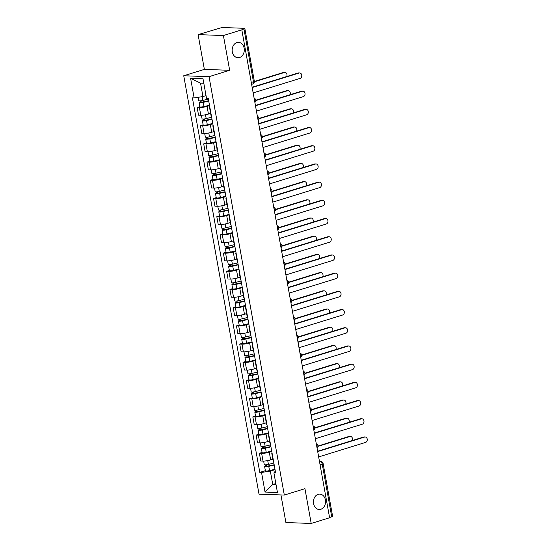<?xml version="1.0" encoding="UTF-8"?>
<svg xmlns="http://www.w3.org/2000/svg" width="551" height="551" viewBox="0 0 551 551"><rect width="100%" height="100%" fill="white"/><g stroke="black" fill="none" stroke-linecap="round" stroke-linejoin="round"><path stroke-width="0.83" d="M318.161 494.323A7.686 6.068 -87.9 0 1 319.78 494.109A7.686 6.068 -87.9 0 1 325.551 500.976A7.686 6.068 -87.9 0 1 320.847 509.255A7.686 6.068 -87.9 0 1 319.229 509.475A7.686 6.068 -87.9 0 1 313.457 502.602A7.686 6.068 -87.9 0 1 318.161 494.323M236.882 42.572A7.686 6.068 -87.9 0 1 238.5 42.358A7.686 6.068 -87.9 0 1 244.272 49.225A7.686 6.068 -87.9 0 1 239.568 57.504A7.686 6.068 -87.9 0 1 237.949 57.724A7.686 6.068 -87.9 0 1 232.178 50.85A7.686 6.068 -87.9 0 1 236.882 42.572M280.934 494.936L285.9 522.541L311.198 523.45L329.601 517.761L241.813 29.837L223.41 35.533L198.105 34.617L204.366 69.385L183.738 75.763L259.018 494.151L284.316 495.06L209.036 76.679L229.664 70.301L223.41 35.533M198.105 34.617L220.118 28.067A2.404 0.393 -10.2 0 1 223.444 27.55L244.32 28.301A2.404 0.393 -10.2 0 1 244.837 28.445L254.342 81.3A2.404 0.393 169.8 0 1 253.453 81.782L243.941 28.927A2.404 0.393 -10.2 0 0 244.837 28.445M311.198 523.45L304.944 488.682L284.316 495.06M320.048 464.665L322.225 463.997A2.404 0.393 169.8 0 0 323.113 463.515L332.625 516.37A2.404 0.393 169.8 0 1 331.736 516.845L322.225 463.997A2.404 1.426 -107.2 0 0 320.331 461.607L319.497 461.58M329.56 517.52L331.736 516.845M243.941 28.927L241.813 29.837M209.552 105.599L207.059 106.371A5.524 0.902 169.8 0 1 199.407 107.562L197.162 107.486L198.546 115.187L200.798 115.262A5.524 0.902 -10.2 0 0 208.443 114.071L210.62 113.396M209.959 107.879A5.524 0.902 169.8 0 1 209.587 107.638A5.524 0.902 169.8 0 1 209.855 107.28M199.868 106.646L197.162 107.486M209.587 107.638L210.971 115.338A5.524 0.902 -10.2 0 0 211.343 115.579M212.824 123.803L210.33 124.574A5.524 0.902 169.8 0 1 202.685 125.766L200.433 125.683L201.818 133.383L204.07 133.466A5.524 0.902 -10.2 0 0 211.715 132.274L213.898 131.599M213.237 126.083A5.524 0.902 169.8 0 1 212.858 125.835A5.524 0.902 169.8 0 1 213.127 125.476M203.14 124.85L200.433 125.683M212.858 125.835L214.243 133.535A5.524 0.902 -10.2 0 0 214.621 133.783M216.102 142L213.609 142.771A5.524 0.902 169.8 0 1 205.957 143.963L203.712 143.887L205.096 151.587L207.348 151.663A5.524 0.902 -10.2 0 0 214.993 150.471L217.17 149.796M216.509 144.279A5.524 0.902 169.8 0 1 216.137 144.038A5.524 0.902 169.8 0 1 216.398 143.68M206.418 143.046L203.712 143.887M216.137 144.038L217.521 151.739A5.524 0.902 -10.2 0 0 217.893 151.98M219.374 160.203L216.88 160.975A5.524 0.902 169.8 0 1 209.235 162.166L206.983 162.084L208.368 169.784L210.62 169.866A5.524 0.902 -10.2 0 0 218.265 168.675L220.448 168M219.787 162.483A5.524 0.902 169.8 0 1 219.408 162.242A5.524 0.902 169.8 0 1 219.677 161.877M209.69 161.25L206.983 162.084M219.408 162.242L220.793 169.942A5.524 0.902 -10.2 0 0 221.171 170.183M222.652 178.4L220.159 179.171A5.524 0.902 169.8 0 1 212.507 180.37L210.262 180.287L211.646 187.987L213.891 188.07A5.524 0.902 -10.2 0 0 221.543 186.872L223.72 186.204M223.059 180.68A5.524 0.902 169.8 0 1 222.687 180.439A5.524 0.902 169.8 0 1 222.948 180.081M212.968 179.447L210.262 180.287M222.687 180.439L224.071 188.139A5.524 0.902 -10.2 0 0 224.443 188.38M225.924 196.604L223.43 197.375A5.524 0.902 169.8 0 1 215.785 198.567L213.533 198.484L214.918 206.184L217.17 206.267A5.524 0.902 -10.2 0 0 224.815 205.075L226.991 204.4M226.337 198.883A5.524 0.902 169.8 0 1 225.958 198.642A5.524 0.902 169.8 0 1 226.227 198.284M216.24 197.651L213.533 198.484M225.958 198.642L227.343 206.343A5.524 0.902 -10.2 0 0 227.721 206.584M229.202 214.807L226.709 215.572A5.524 0.902 169.8 0 1 219.057 216.77L216.812 216.688L218.196 224.388L220.441 224.471A5.524 0.902 -10.2 0 0 228.093 223.272L230.27 222.604M229.609 217.08A5.524 0.902 169.8 0 1 229.23 216.839A5.524 0.902 169.8 0 1 229.498 216.481M219.518 215.847L216.812 216.688M229.23 216.839L230.621 224.539A5.524 0.902 -10.2 0 0 230.993 224.78M232.474 233.004L229.981 233.776A5.524 0.902 169.8 0 1 222.335 234.967L220.083 234.891L221.468 242.592L223.72 242.667A5.524 0.902 -10.2 0 0 231.365 241.476L233.541 240.801M232.887 235.284A5.524 0.902 169.8 0 1 232.508 235.043A5.524 0.902 169.8 0 1 232.777 234.685M222.79 234.051L220.083 234.891M232.508 235.043L233.893 242.743A5.524 0.902 -10.2 0 0 234.271 242.984M235.745 251.208L233.259 251.979A5.524 0.902 169.8 0 1 225.607 253.171L223.362 253.088L224.746 260.788L226.991 260.871A5.524 0.902 -10.2 0 0 234.643 259.679L236.82 259.004M236.159 253.488A5.524 0.902 169.8 0 1 235.78 253.24A5.524 0.902 169.8 0 1 236.048 252.881M226.062 252.255L223.362 253.088M235.78 253.24L237.171 260.94A5.524 0.902 -10.2 0 0 237.543 261.188M239.024 269.405L236.531 270.176A5.524 0.902 169.8 0 1 228.885 271.368L226.633 271.292L228.018 278.992L230.27 279.068A5.524 0.902 -10.2 0 0 237.915 277.876L240.091 277.201M239.437 271.684A5.524 0.902 169.8 0 1 239.058 271.443A5.524 0.902 169.8 0 1 239.327 271.085M229.34 270.451L226.633 271.292M239.058 271.443L240.443 279.143A5.524 0.902 -10.2 0 0 240.821 279.385M242.295 287.608L239.809 288.38A5.524 0.902 169.8 0 1 232.157 289.571L229.912 289.489L231.296 297.189L233.541 297.271A5.524 0.902 -10.2 0 0 241.193 296.08L243.37 295.405M242.709 289.888A5.524 0.902 169.8 0 1 242.33 289.647A5.524 0.902 169.8 0 1 242.598 289.282M232.612 288.655L229.912 289.489M242.33 289.647L243.721 297.347A5.524 0.902 -10.2 0 0 244.093 297.588M245.574 305.805L243.081 306.576A5.524 0.902 169.8 0 1 235.435 307.775L233.183 307.692L234.568 315.392L236.82 315.475A5.524 0.902 -10.2 0 0 244.465 314.277L246.641 313.609M245.98 308.085A5.524 0.902 169.8 0 1 245.608 307.844A5.524 0.902 169.8 0 1 245.877 307.486M235.89 306.852L233.183 307.692M245.608 307.844L246.993 315.544A5.524 0.902 -10.2 0 0 247.371 315.785M248.845 324.009L246.352 324.78A5.524 0.902 169.8 0 1 238.707 325.972L236.455 325.889L237.846 333.589L240.091 333.672A5.524 0.902 -10.2 0 0 247.743 332.48L249.92 331.805M249.259 326.288A5.524 0.902 169.8 0 1 248.88 326.047A5.524 0.902 169.8 0 1 249.148 325.689M239.162 325.056L236.455 325.889M248.88 326.047L250.264 333.748A5.524 0.902 -10.2 0 0 250.643 333.989M252.124 342.212L249.631 342.977A5.524 0.902 169.8 0 1 241.985 344.175L239.733 344.093L241.118 351.793L243.37 351.875A5.524 0.902 -10.2 0 0 251.015 350.677L253.191 350.009M252.53 344.485A5.524 0.902 169.8 0 1 252.158 344.244A5.524 0.902 169.8 0 1 252.427 343.886M242.44 343.252L239.733 344.093M252.158 344.244L253.543 351.944A5.524 0.902 -10.2 0 0 253.921 352.185M255.395 360.409L252.902 361.18A5.524 0.902 169.8 0 1 245.257 362.372L243.005 362.296L244.396 369.997L246.641 370.072A5.524 0.902 -10.2 0 0 254.293 368.881L256.47 368.206M255.809 362.689A5.524 0.902 169.8 0 1 255.43 362.448A5.524 0.902 169.8 0 1 255.698 362.09M245.712 361.456L243.005 362.296M255.43 362.448L256.814 370.148A5.524 0.902 -10.2 0 0 257.193 370.389M258.674 378.613L256.181 379.384A5.524 0.902 169.8 0 1 248.535 380.576L246.283 380.493L247.668 388.193L249.92 388.276A5.524 0.902 -10.2 0 0 257.565 387.084L259.741 386.409M259.08 380.893A5.524 0.902 169.8 0 1 258.708 380.645A5.524 0.902 169.8 0 1 258.977 380.286M248.99 379.66L246.283 380.493M258.708 380.645L260.093 388.345A5.524 0.902 -10.2 0 0 260.471 388.593M261.945 396.81L259.452 397.581A5.524 0.902 169.8 0 1 251.807 398.772L249.555 398.697L250.946 406.397L253.191 406.473A5.524 0.902 -10.2 0 0 260.843 405.281L263.02 404.606M262.359 399.089A5.524 0.902 169.8 0 1 261.98 398.848A5.524 0.902 169.8 0 1 262.248 398.49M252.262 397.856L249.555 398.697M261.98 398.848L263.364 406.548A5.524 0.902 -10.2 0 0 263.743 406.79M265.224 415.013L262.731 415.785A5.524 0.902 169.8 0 1 255.079 416.976L252.833 416.893L254.218 424.594L256.47 424.676A5.524 0.902 -10.2 0 0 264.115 423.485L266.291 422.81M265.63 417.293A5.524 0.902 169.8 0 1 265.258 417.052A5.524 0.902 169.8 0 1 265.527 416.687M255.54 416.06L252.833 416.893M265.258 417.052L266.643 424.752A5.524 0.902 -10.2 0 0 267.015 424.993M268.495 433.21L266.002 433.981A5.524 0.902 169.8 0 1 258.357 435.18L256.105 435.097L257.489 442.797L259.741 442.88A5.524 0.902 -10.2 0 0 267.387 441.682L269.57 441.014M268.909 435.49A5.524 0.902 169.8 0 1 268.53 435.249A5.524 0.902 169.8 0 1 268.798 434.891M258.812 434.257L256.105 435.097M268.53 435.249L269.914 442.949A5.524 0.902 -10.2 0 0 270.293 443.19M271.774 451.414L269.281 452.185A5.524 0.902 169.8 0 1 261.629 453.377L259.383 453.294L260.768 460.994L263.02 461.077A5.524 0.902 -10.2 0 0 270.665 459.885L272.841 459.21M272.18 453.693A5.524 0.902 169.8 0 1 271.808 453.452A5.524 0.902 169.8 0 1 272.077 453.094M262.09 452.461L259.383 453.294M271.808 453.452L273.193 461.153A5.524 0.902 -10.2 0 0 273.565 461.394M203.808 83.256L200.536 83.139L202.947 96.556L206.033 95.605M202.947 96.556L194.138 97.933L190.612 78.332L203.002 78.779L206.529 98.381L208.264 98.443L275.645 472.958L273.916 472.896L277.442 492.491L265.052 492.05L261.525 472.448L270.334 471.071L272.745 484.487L276.023 484.604M194.138 97.933L192.402 97.871L259.79 472.386L261.525 472.448M183.738 75.763L209.036 76.679M204.366 69.385L229.664 70.301M275.831 483.537L272.745 484.487L265.052 492.05M275.045 469.617L270.334 471.071M273.916 472.896L275.314 471.112M265.362 470.657L259.79 472.386M190.612 78.332L200.536 83.139M252.138 87.23L298.153 73.001A2.762 2.183 -87.9 0 1 298.738 72.925L299.696 72.959A2.762 2.183 92.1 0 0 299.11 73.035L252.193 87.54M253.164 92.905L300.075 78.4A2.762 2.183 92.1 0 0 301.769 75.425A2.762 2.183 92.1 0 0 299.696 72.959M208.368 99.042L202.92 100.392A3.003 0.489 169.8 0 1 198.794 100.668L198.181 97.3M208.677 100.757L200.688 102.376L201.218 102.087L200.977 100.75M286.727 76.534A2.762 2.183 92.1 0 0 284.943 72.429A2.762 2.183 92.1 0 0 284.357 72.505L254.383 81.775M208.726 101.026L203.278 102.376A3.003 0.489 169.8 0 1 199.145 102.651A3.003 0.489 169.8 0 1 200.261 102.052L200.041 100.84M209.483 105.227L204.028 106.57A3.003 0.489 169.8 0 1 199.903 106.853L199.145 102.651M254.362 81.445L283.4 72.47A2.762 2.183 -87.9 0 1 283.985 72.395L284.943 72.429M201.287 102.458L200.261 102.052M255.416 105.427L301.425 91.204A2.762 2.183 -87.9 0 1 302.01 91.122L302.967 91.156A2.762 2.183 92.1 0 0 302.389 91.239L255.471 105.744M256.435 111.109L303.353 96.604A2.762 2.183 92.1 0 0 305.04 93.629A2.762 2.183 92.1 0 0 302.967 91.156M258.688 123.631L304.703 109.401A2.762 2.183 -87.9 0 1 305.282 109.325L306.246 109.36A2.762 2.183 92.1 0 0 305.66 109.435L258.743 123.941M259.714 129.313L306.625 114.808A2.762 2.183 92.1 0 0 308.319 111.825A2.762 2.183 92.1 0 0 306.246 109.36M211.646 117.239L206.191 118.589A3.003 0.489 169.8 0 1 202.065 118.871L201.418 115.269M211.956 118.954L203.96 120.579L204.497 120.29L204.256 118.954M290.005 94.738A2.762 2.183 92.1 0 0 288.214 90.626A2.762 2.183 92.1 0 0 287.636 90.708L255.809 100.544M212.004 119.223L206.549 120.573A3.003 0.489 169.8 0 1 202.424 120.855A3.003 0.489 169.8 0 1 203.533 120.256L203.319 119.044M212.755 123.424L207.307 124.774A3.003 0.489 169.8 0 1 203.181 125.056L202.424 120.855M255.788 100.22L286.678 90.674A2.762 2.183 -87.9 0 1 287.257 90.591L288.214 90.626M204.559 120.662L203.533 120.256M214.918 135.443L209.47 136.793A3.003 0.489 169.8 0 1 205.337 137.068L204.69 133.466M215.227 137.158L207.231 138.776L207.768 138.494L207.527 137.151M293.277 112.934A2.762 2.183 92.1 0 0 291.493 108.829A2.762 2.183 92.1 0 0 290.907 108.905L259.08 118.747M215.276 137.426L209.821 138.776A3.003 0.489 169.8 0 1 205.695 139.052A3.003 0.489 169.8 0 1 206.811 138.459L206.591 137.247M216.033 141.628L210.578 142.978A3.003 0.489 169.8 0 1 206.453 143.253L205.695 139.052M259.066 118.424L289.95 108.871A2.762 2.183 -87.9 0 1 290.535 108.795L291.493 108.829M207.837 138.859L206.811 138.459M261.966 141.827L307.975 127.605A2.762 2.183 -87.9 0 1 308.56 127.522L309.517 127.563A2.762 2.183 92.1 0 0 308.939 127.639L262.021 142.144M262.985 147.51L309.903 133.005A2.762 2.183 92.1 0 0 311.59 130.029A2.762 2.183 92.1 0 0 309.517 127.563M265.238 160.031L311.253 145.801A2.762 2.183 -87.9 0 1 311.832 145.726L312.796 145.76A2.762 2.183 92.1 0 0 312.21 145.836L265.293 160.341M266.264 165.713L313.175 151.208A2.762 2.183 92.1 0 0 314.869 148.233A2.762 2.183 92.1 0 0 312.796 145.76M268.516 178.228L314.525 164.005A2.762 2.183 -87.9 0 1 315.11 163.929L316.067 163.964A2.762 2.183 92.1 0 0 315.489 164.04L268.571 178.545M269.535 183.91L316.453 169.405A2.762 2.183 92.1 0 0 318.141 166.43A2.762 2.183 92.1 0 0 316.067 163.964M218.196 153.639L212.741 154.989A3.003 0.489 169.8 0 1 208.615 155.272L207.968 151.67M218.506 155.354L210.51 156.98L211.04 156.691L210.806 155.354M296.555 131.138A2.762 2.183 92.1 0 0 294.764 127.026A2.762 2.183 92.1 0 0 294.186 127.109L262.352 136.944M218.554 155.623L213.099 156.973A3.003 0.489 169.8 0 1 208.974 157.255A3.003 0.489 169.8 0 1 210.083 156.656L209.869 155.444M219.305 159.824L213.857 161.174A3.003 0.489 169.8 0 1 209.724 161.457L208.974 157.255M262.338 136.62L293.228 127.074A2.762 2.183 -87.9 0 1 293.807 126.992L294.764 127.026M211.109 157.063L210.083 156.656M221.468 171.843L216.02 173.193A3.003 0.489 169.8 0 1 211.887 173.475L211.24 169.866M221.778 173.558L213.781 175.177L214.318 174.894L214.077 173.558M299.827 149.335A2.762 2.183 92.1 0 0 298.043 145.23A2.762 2.183 92.1 0 0 297.457 145.306L265.63 155.148M221.826 173.827L216.371 175.177A3.003 0.489 169.8 0 1 212.245 175.459A3.003 0.489 169.8 0 1 213.361 174.86L213.141 173.648M222.583 178.028L217.128 179.378A3.003 0.489 169.8 0 1 213.003 179.654L212.245 175.459M265.616 154.824L296.5 145.271A2.762 2.183 -87.9 0 1 297.085 145.195L298.043 145.23M214.387 175.259L213.361 174.86M224.746 190.047L219.291 191.397A3.003 0.489 169.8 0 1 215.165 191.672L214.518 188.07M225.049 191.755L217.06 193.38L217.59 193.091L217.356 191.755M303.105 167.538A2.762 2.183 92.1 0 0 301.314 163.433A2.762 2.183 92.1 0 0 300.736 163.509L268.902 173.351M225.104 192.03L219.649 193.373A3.003 0.489 169.8 0 1 215.524 193.656A3.003 0.489 169.8 0 1 216.633 193.057L216.419 191.844M225.855 196.225L220.407 197.575A3.003 0.489 169.8 0 1 216.274 197.857L215.524 193.656M268.888 173.021L299.772 163.475A2.762 2.183 -87.9 0 1 300.357 163.399L301.314 163.433M217.659 193.463L216.633 193.057M271.788 196.431L317.803 182.209A2.762 2.183 -87.9 0 1 318.382 182.126L319.346 182.161A2.762 2.183 92.1 0 0 318.76 182.243L271.843 196.748M272.814 202.114L319.725 187.609A2.762 2.183 92.1 0 0 321.419 184.633A2.762 2.183 92.1 0 0 319.346 182.161M228.018 208.244L222.57 209.594A3.003 0.489 169.8 0 1 218.437 209.876L217.79 206.267M228.328 209.959L220.331 211.584L220.868 211.295L220.627 209.959M306.377 185.735A2.762 2.183 92.1 0 0 304.593 181.63A2.762 2.183 92.1 0 0 304.007 181.706L272.18 191.548M228.376 210.227L222.921 211.577A3.003 0.489 169.8 0 1 218.795 211.859A3.003 0.489 169.8 0 1 219.911 211.26L219.691 210.048M229.133 214.429L223.678 215.778A3.003 0.489 169.8 0 1 219.553 216.061L218.795 211.859M272.166 191.225L303.05 181.672A2.762 2.183 -87.9 0 1 303.629 181.596L304.593 181.63M220.937 211.667L219.911 211.26M275.066 214.635L321.075 200.406A2.762 2.183 -87.9 0 1 321.66 200.33L322.617 200.364A2.762 2.183 92.1 0 0 322.039 200.44L275.121 214.945M276.085 220.31L323.003 205.805A2.762 2.183 92.1 0 0 324.691 202.83A2.762 2.183 92.1 0 0 322.617 200.364M231.296 226.447L225.841 227.797A3.003 0.489 169.8 0 1 221.716 228.073L221.068 224.471M231.599 228.162L223.61 229.781L224.14 229.491L223.899 228.155M309.655 203.939A2.762 2.183 92.1 0 0 307.864 199.834A2.762 2.183 92.1 0 0 307.286 199.91L275.452 209.752M231.647 228.431L226.199 229.781A3.003 0.489 169.8 0 1 222.074 230.056A3.003 0.489 169.8 0 1 223.183 229.457L222.962 228.245M232.405 232.632L226.957 233.975A3.003 0.489 169.8 0 1 222.824 234.258L222.074 230.056M275.438 209.421L306.322 199.875A2.762 2.183 -87.9 0 1 306.907 199.799L307.864 199.834M224.209 229.863L223.183 229.457M278.338 232.832L324.353 218.609A2.762 2.183 -87.9 0 1 324.932 218.527L325.896 218.561A2.762 2.183 92.1 0 0 325.31 218.644L278.393 233.149M279.357 238.514L326.275 224.009A2.762 2.183 92.1 0 0 327.969 221.034A2.762 2.183 92.1 0 0 325.896 218.561M234.568 244.644L229.113 245.994A3.003 0.489 169.8 0 1 224.987 246.276L224.34 242.674M234.878 246.359L226.881 247.984L227.418 247.695L227.177 246.359M312.927 222.143A2.762 2.183 92.1 0 0 311.143 218.031A2.762 2.183 92.1 0 0 310.557 218.113L278.73 227.949M234.926 246.628L229.471 247.978A3.003 0.489 169.8 0 1 225.345 248.26A3.003 0.489 169.8 0 1 226.461 247.661L226.241 246.449M235.683 250.829L230.228 252.179A3.003 0.489 169.8 0 1 226.103 252.461L225.345 248.26M278.716 227.625L309.6 218.079A2.762 2.183 -87.9 0 1 310.179 217.996L311.143 218.031M227.487 248.067L226.461 247.661M281.616 251.036L327.625 236.806A2.762 2.183 -87.9 0 1 328.21 236.73L329.167 236.765A2.762 2.183 92.1 0 0 328.582 236.84L281.671 251.346M282.635 256.718L329.553 242.213A2.762 2.183 92.1 0 0 331.241 239.23A2.762 2.183 92.1 0 0 329.167 236.765M237.846 262.848L232.391 264.198A3.003 0.489 169.8 0 1 228.266 264.473L227.618 260.871M238.149 264.563L230.16 266.181L230.69 265.899L230.449 264.556M316.205 240.339A2.762 2.183 92.1 0 0 314.414 236.234A2.762 2.183 92.1 0 0 313.836 236.31L282.002 246.152M238.197 264.831L232.749 266.181A3.003 0.489 169.8 0 1 228.624 266.457A3.003 0.489 169.8 0 1 229.733 265.864L229.512 264.652M238.955 269.033L233.507 270.383A3.003 0.489 169.8 0 1 229.374 270.658L228.624 266.457M281.988 245.829L312.872 236.276A2.762 2.183 -87.9 0 1 313.457 236.2L314.414 236.234M230.759 266.264L229.733 265.864M284.888 269.232L330.903 255.01A2.762 2.183 -87.9 0 1 331.482 254.934L332.439 254.968A2.762 2.183 92.1 0 0 331.86 255.044L284.943 269.549M285.907 274.915L332.825 260.409A2.762 2.183 92.1 0 0 334.519 257.434A2.762 2.183 92.1 0 0 332.439 254.968M241.118 281.044L235.663 282.394A3.003 0.489 169.8 0 1 231.537 282.677L230.89 279.075M241.428 282.759L233.431 284.385L233.968 284.096L233.727 282.759M319.477 258.543A2.762 2.183 92.1 0 0 317.693 254.431A2.762 2.183 92.1 0 0 317.107 254.514L285.28 264.356M241.476 283.028L236.021 284.378A3.003 0.489 169.8 0 1 231.895 284.66A3.003 0.489 169.8 0 1 233.011 284.061L232.791 282.849M242.233 287.229L236.778 288.579A3.003 0.489 169.8 0 1 232.653 288.862L231.895 284.66M285.266 264.025L316.15 254.479A2.762 2.183 -87.9 0 1 316.729 254.397L317.693 254.431M234.03 284.468L233.011 284.061M288.159 287.436L334.175 273.206A2.762 2.183 -87.9 0 1 334.76 273.131L335.717 273.165A2.762 2.183 92.1 0 0 335.132 273.241L288.221 287.746M289.185 293.118L336.103 278.613A2.762 2.183 92.1 0 0 337.791 275.638A2.762 2.183 92.1 0 0 335.717 273.165M244.396 299.248L238.941 300.598A3.003 0.489 169.8 0 1 234.816 300.88L234.168 297.271M244.699 300.963L236.71 302.582L237.24 302.299L236.999 300.963M322.755 276.74A2.762 2.183 92.1 0 0 320.964 272.635A2.762 2.183 92.1 0 0 320.386 272.711L288.552 282.553M244.747 301.232L239.299 302.582A3.003 0.489 169.8 0 1 235.174 302.864A3.003 0.489 169.8 0 1 236.283 302.265L236.062 301.053M245.505 305.433L240.05 306.783A3.003 0.489 169.8 0 1 235.924 307.059L235.174 302.864M288.538 282.229L319.422 272.676A2.762 2.183 -87.9 0 1 320.007 272.6L320.964 272.635M237.309 302.664L236.283 302.265M291.438 305.633L337.453 291.41A2.762 2.183 -87.9 0 1 338.032 291.334L338.989 291.369A2.762 2.183 92.1 0 0 338.41 291.445L291.493 305.95M292.457 311.315L339.375 296.81A2.762 2.183 92.1 0 0 341.062 293.835A2.762 2.183 92.1 0 0 338.989 291.369M247.668 317.452L242.213 318.802A3.003 0.489 169.8 0 1 238.087 319.077L237.44 315.475M247.978 319.16L239.981 320.785L240.518 320.496L240.277 319.16M326.027 294.943A2.762 2.183 92.1 0 0 324.243 290.838A2.762 2.183 92.1 0 0 323.657 290.914L291.83 300.756M248.026 319.435L242.571 320.778A3.003 0.489 169.8 0 1 238.445 321.061A3.003 0.489 169.8 0 1 239.561 320.462L239.341 319.249M248.783 323.63L243.328 324.98A3.003 0.489 169.8 0 1 239.203 325.262L238.445 321.061M291.81 300.426L322.7 290.88A2.762 2.183 -87.9 0 1 323.279 290.804L324.243 290.838M240.58 320.868L239.561 320.462M294.709 323.836L340.725 309.614A2.762 2.183 -87.9 0 1 341.31 309.531L342.267 309.566A2.762 2.183 92.1 0 0 341.682 309.648L294.771 324.153M295.735 329.519L342.653 315.014A2.762 2.183 92.1 0 0 344.341 312.038A2.762 2.183 92.1 0 0 342.267 309.566M250.939 335.649L245.491 336.998A3.003 0.489 169.8 0 1 241.366 337.281L240.718 333.672M251.249 337.364L243.26 338.989L243.79 338.7L243.549 337.364M329.305 313.14A2.762 2.183 92.1 0 0 327.514 309.035A2.762 2.183 92.1 0 0 326.929 309.111L295.102 318.953M251.297 337.632L245.849 338.982A3.003 0.489 169.8 0 1 241.717 339.264A3.003 0.489 169.8 0 1 242.833 338.665L242.612 337.453M252.055 341.834L246.6 343.183A3.003 0.489 169.8 0 1 242.474 343.466L241.717 339.264M295.088 318.63L325.972 309.077A2.762 2.183 -87.9 0 1 326.557 309.001L327.514 309.035M243.859 339.072L242.833 338.665M297.988 342.04L344.003 327.811A2.762 2.183 -87.9 0 1 344.582 327.735L345.539 327.769A2.762 2.183 92.1 0 0 344.96 327.845L298.043 342.35M299.007 347.715L345.925 333.21A2.762 2.183 92.1 0 0 347.612 330.235A2.762 2.183 92.1 0 0 345.539 327.769M254.218 353.852L248.763 355.202A3.003 0.489 169.8 0 1 244.637 355.478L243.99 351.875M254.528 355.567L246.531 357.186L247.068 356.896L246.827 355.56M332.577 331.344A2.762 2.183 92.1 0 0 330.793 327.239A2.762 2.183 92.1 0 0 330.207 327.315L298.38 337.157M254.576 355.836L249.121 357.186A3.003 0.489 169.8 0 1 244.995 357.461A3.003 0.489 169.8 0 1 246.104 356.862L245.891 355.65M255.333 360.037L249.879 361.38A3.003 0.489 169.8 0 1 245.753 361.663L244.995 357.461M298.36 336.826L329.25 327.28A2.762 2.183 -87.9 0 1 329.829 327.204L330.793 327.239M247.13 357.268L246.104 356.862M301.259 360.237L347.275 346.014A2.762 2.183 -87.9 0 1 347.86 345.932L348.817 345.966A2.762 2.183 92.1 0 0 348.232 346.049L301.321 360.554M302.285 365.919L349.203 351.414A2.762 2.183 92.1 0 0 350.891 348.439A2.762 2.183 92.1 0 0 348.817 345.966M257.489 372.049L252.041 373.399A3.003 0.489 169.8 0 1 247.916 373.681L247.261 370.079M257.799 373.764L249.81 375.389L250.34 375.1L250.099 373.764M335.855 349.548A2.762 2.183 92.1 0 0 334.064 345.436A2.762 2.183 92.1 0 0 333.479 345.518L301.652 355.354M257.847 374.033L252.399 375.383A3.003 0.489 169.8 0 1 248.267 375.665A3.003 0.489 169.8 0 1 249.383 375.066L249.162 373.853M258.605 378.234L253.15 379.584A3.003 0.489 169.8 0 1 249.024 379.866L248.267 375.665M301.638 355.03L332.522 345.484A2.762 2.183 -87.9 0 1 333.107 345.401L334.064 345.436M250.409 375.472L249.383 375.066M304.538 378.441L350.553 364.211A2.762 2.183 -87.9 0 1 351.132 364.135L352.089 364.17A2.762 2.183 92.1 0 0 351.51 364.245L304.593 378.751M305.557 384.123L352.475 369.618A2.762 2.183 92.1 0 0 354.162 366.635A2.762 2.183 92.1 0 0 352.089 364.17M260.768 390.253L255.313 391.603A3.003 0.489 169.8 0 1 251.187 391.878L250.54 388.276M261.078 391.968L253.081 393.586L253.618 393.304L253.377 391.968M339.127 367.744A2.762 2.183 92.1 0 0 337.336 363.639A2.762 2.183 92.1 0 0 336.757 363.715L304.93 373.557M261.126 392.236L255.671 393.586A3.003 0.489 169.8 0 1 251.545 393.862A3.003 0.489 169.8 0 1 252.654 393.269L252.441 392.057M261.877 396.438L256.429 397.788A3.003 0.489 169.8 0 1 252.303 398.063L251.545 393.862M304.91 373.234L335.8 363.681A2.762 2.183 -87.9 0 1 336.379 363.605L337.336 363.639M253.68 393.669L252.654 393.269M307.809 396.637L353.825 382.415A2.762 2.183 -87.9 0 1 354.41 382.339L355.367 382.373A2.762 2.183 92.1 0 0 354.782 382.449L307.871 396.954M308.835 402.32L355.746 387.814A2.762 2.183 92.1 0 0 357.441 384.839A2.762 2.183 92.1 0 0 355.367 382.373M264.039 408.449L258.591 409.799A3.003 0.489 169.8 0 1 254.466 410.082L253.811 406.48M264.349 410.164L256.36 411.79L256.89 411.501L256.649 410.164M342.398 385.948A2.762 2.183 92.1 0 0 340.614 381.836A2.762 2.183 92.1 0 0 340.029 381.919L308.202 391.761M264.397 410.433L258.949 411.783A3.003 0.489 169.8 0 1 254.817 412.065A3.003 0.489 169.8 0 1 255.933 411.466L255.712 410.254M265.155 414.634L259.7 415.984A3.003 0.489 169.8 0 1 255.574 416.267L254.817 412.065M308.188 391.43L339.072 381.884A2.762 2.183 -87.9 0 1 339.657 381.802L340.614 381.836M256.959 411.873L255.933 411.466M311.088 414.841L357.103 400.611A2.762 2.183 -87.9 0 1 357.682 400.536L358.639 400.57A2.762 2.183 92.1 0 0 358.06 400.646L311.143 415.151M312.107 420.523L359.025 406.018A2.762 2.183 92.1 0 0 360.712 403.043A2.762 2.183 92.1 0 0 358.639 400.57M267.318 426.653L261.863 428.003A3.003 0.489 169.8 0 1 257.737 428.285L257.09 424.676M267.628 428.368L259.631 429.987L260.168 429.704L259.927 428.368M345.677 404.145A2.762 2.183 92.1 0 0 343.886 400.04A2.762 2.183 92.1 0 0 343.307 400.116L311.48 409.958M267.676 428.637L262.221 429.987A3.003 0.489 169.8 0 1 258.095 430.269A3.003 0.489 169.8 0 1 259.204 429.67L258.991 428.458M268.427 432.838L262.979 434.188A3.003 0.489 169.8 0 1 258.853 434.463L258.095 430.269M311.46 409.634L342.35 400.081A2.762 2.183 -87.9 0 1 342.929 400.005L343.886 400.04M260.23 430.069L259.204 429.67M314.359 433.038L360.375 418.815A2.762 2.183 -87.9 0 1 360.96 418.739L361.917 418.774A2.762 2.183 92.1 0 0 361.332 418.85L314.414 433.355M315.386 438.72L362.296 424.215A2.762 2.183 92.1 0 0 363.991 421.24A2.762 2.183 92.1 0 0 361.917 418.774M270.589 444.857L265.141 446.207A3.003 0.489 169.8 0 1 261.016 446.482L260.361 442.88M270.899 446.565L262.91 448.19L263.44 447.901L263.199 446.565M348.948 422.348A2.762 2.183 92.1 0 0 347.164 418.243A2.762 2.183 92.1 0 0 346.579 418.319L314.752 428.161M270.947 446.84L265.499 448.19A3.003 0.489 169.8 0 1 261.367 448.466A3.003 0.489 169.8 0 1 262.483 447.867L262.262 446.654M271.705 451.035L266.25 452.385A3.003 0.489 169.8 0 1 262.124 452.667L261.367 448.466M314.738 427.831L345.622 418.285A2.762 2.183 -87.9 0 1 346.207 418.209L347.164 418.243M263.509 448.273L262.483 447.867M317.638 451.241L363.646 437.019A2.762 2.183 -87.9 0 1 364.232 436.936L365.189 436.971A2.762 2.183 92.1 0 0 364.61 437.053L317.693 451.558M318.657 456.924L365.575 442.419A2.762 2.183 92.1 0 0 367.262 439.443A2.762 2.183 92.1 0 0 365.189 436.971M273.868 463.054L268.413 464.403A3.003 0.489 169.8 0 1 264.287 464.686L263.64 461.077M274.178 464.768L266.181 466.394L266.718 466.105L266.477 464.768M352.227 440.545A2.762 2.183 92.1 0 0 350.436 436.44A2.762 2.183 92.1 0 0 349.857 436.516L318.03 446.358M274.226 465.037L268.771 466.387A3.003 0.489 169.8 0 1 264.645 466.669A3.003 0.489 169.8 0 1 265.754 466.07L265.541 464.858M274.977 469.238L269.529 470.588A3.003 0.489 169.8 0 1 265.403 470.871L264.645 466.669M318.01 446.034L348.9 436.482A2.762 2.183 -87.9 0 1 349.479 436.406L350.436 436.44M266.78 466.477L265.754 466.07M317.025 447.853A2.404 1.426 -107.2 0 0 317.1 446.365A2.404 1.426 -107.2 0 0 316.488 444.857M313.753 429.649A2.404 1.426 -107.2 0 0 313.822 428.161A2.404 1.426 -107.2 0 0 313.209 426.653M310.475 411.445A2.404 1.426 -107.2 0 0 310.55 409.965A2.404 1.426 -107.2 0 0 309.938 408.456M307.203 393.249A2.404 1.426 -107.2 0 0 307.272 391.761A2.404 1.426 -107.2 0 0 306.666 390.253M303.925 375.045A2.404 1.426 -107.2 0 0 304 373.564A2.404 1.426 -107.2 0 0 303.387 372.056M300.653 356.848A2.404 1.426 -107.2 0 0 300.729 355.361A2.404 1.426 -107.2 0 0 300.116 353.852M297.375 338.645A2.404 1.426 -107.2 0 0 297.45 337.164A2.404 1.426 -107.2 0 0 296.837 335.649M294.103 320.448A2.404 1.426 -107.2 0 0 294.179 318.96A2.404 1.426 -107.2 0 0 293.566 317.452M290.825 302.244A2.404 1.426 -107.2 0 0 290.9 300.756A2.404 1.426 -107.2 0 0 290.287 299.248M287.553 284.04A2.404 1.426 -107.2 0 0 287.629 282.56A2.404 1.426 -107.2 0 0 287.016 281.051M284.275 265.844A2.404 1.426 -107.2 0 0 284.35 264.356A2.404 1.426 -107.2 0 0 283.737 262.848M281.003 247.64A2.404 1.426 -107.2 0 0 281.079 246.159A2.404 1.426 -107.2 0 0 280.466 244.651M277.725 229.443A2.404 1.426 -107.2 0 0 277.8 227.956A2.404 1.426 -107.2 0 0 277.187 226.447M274.453 211.24A2.404 1.426 -107.2 0 0 274.529 209.759A2.404 1.426 -107.2 0 0 273.916 208.244M271.182 193.043A2.404 1.426 -107.2 0 0 271.25 191.555A2.404 1.426 -107.2 0 0 270.637 190.047M267.903 174.839A2.404 1.426 -107.2 0 0 267.979 173.351A2.404 1.426 -107.2 0 0 267.366 171.843M264.632 156.636A2.404 1.426 -107.2 0 0 264.7 155.155A2.404 1.426 -107.2 0 0 264.087 153.646M261.353 138.439A2.404 1.426 -107.2 0 0 261.429 136.951A2.404 1.426 -107.2 0 0 260.816 135.443M258.082 120.235A2.404 1.426 -107.2 0 0 258.15 118.754A2.404 1.426 -107.2 0 0 257.537 117.246M254.803 102.038A2.404 1.426 -107.2 0 0 254.879 100.551A2.404 1.426 -107.2 0 0 254.266 99.042M319.546 461.848L320.331 461.607A2.404 1.894 92.1 0 1 320.834 461.538L319.477 461.49M270.665 459.885L269.281 452.185M267.387 441.682L266.002 433.981M264.115 423.485L262.731 415.785M260.843 405.281L259.452 397.581M257.565 387.084L256.181 379.384M254.293 368.881L252.902 361.18M251.015 350.677L249.631 342.977M247.743 332.48L246.352 324.78M244.465 314.277L243.081 306.576M241.193 296.08L239.809 288.38M237.915 277.876L236.531 270.176M234.643 259.679L233.259 251.979M231.365 241.476L229.981 233.776M228.093 223.272L226.709 215.572M224.815 205.075L223.43 197.375M221.543 186.872L220.159 179.171M218.265 168.675L216.88 160.975M214.993 150.471L213.609 142.771M211.715 132.274L210.33 124.574M208.443 114.071L207.059 106.371M259.741 442.88L258.357 435.18M256.47 424.676L255.079 416.976M253.191 406.473L251.807 398.772M249.92 388.276L248.535 380.576M246.641 370.072L245.257 362.372M243.37 351.875L241.985 344.175M240.091 333.672L238.707 325.972M236.82 315.475L235.435 307.775M233.541 297.271L232.157 289.571M230.27 279.068L228.885 271.368M226.991 260.871L225.607 253.171M223.72 242.667L222.335 234.967M220.441 224.471L219.057 216.77M217.17 206.267L215.785 198.567M213.891 188.07L212.507 180.37M210.62 169.866L209.235 162.166M207.348 151.663L205.957 143.963M204.07 133.466L202.685 125.766M200.798 115.262L199.407 107.562M263.02 461.077L261.629 453.377M252.399 84.062A2.404 1.426 -107.2 0 0 252.689 84.021A2.404 1.426 -107.2 0 0 253.453 81.782L251.277 82.45M299.11 73.035L298.153 73.001M202.92 100.392L202.245 96.666M204.028 106.57L203.278 102.376M283.4 72.47L284.357 72.505M302.389 91.239L301.425 91.204M305.66 109.435L304.703 109.401M206.191 118.589L205.509 114.78M207.307 124.774L206.549 120.573M286.678 90.674L287.636 90.708M209.47 136.793L208.781 132.984M210.578 142.978L209.821 138.776M289.95 108.871L290.907 108.905M308.939 127.639L307.975 127.605M312.21 145.836L311.253 145.801M315.489 164.04L314.525 164.005M212.741 154.989L212.059 151.181M213.857 161.174L213.099 156.973M293.228 127.074L294.186 127.109M216.02 173.193L215.331 169.384M217.128 179.378L216.371 175.177M296.5 145.271L297.457 145.306M219.291 191.397L218.609 187.581M220.407 197.575L219.649 193.373M299.772 163.475L300.736 163.509M318.76 182.243L317.803 182.209M222.57 209.594L221.881 205.785M223.678 215.778L222.921 211.577M303.05 181.672L304.007 181.706M322.039 200.44L321.075 200.406M225.841 227.797L225.159 223.988M226.957 233.975L226.199 229.781M306.322 199.875L307.286 199.91M325.31 218.644L324.353 218.609M229.113 245.994L228.431 242.185M230.228 252.179L229.471 247.978M309.6 218.079L310.557 218.113M328.582 236.84L327.625 236.806M232.391 264.198L231.702 260.389M233.507 270.383L232.749 266.181M312.872 236.276L313.836 236.31M331.86 255.044L330.903 255.01M235.663 282.394L234.981 278.586M236.778 288.579L236.021 284.378M316.15 254.479L317.107 254.514M335.132 273.241L334.175 273.206M238.941 300.598L238.252 296.789M240.05 306.783L239.299 302.582M319.422 272.676L320.386 272.711M338.41 291.445L337.453 291.41M242.213 318.802L241.531 314.986M243.328 324.98L242.571 320.778M322.7 290.88L323.657 290.914M341.682 309.648L340.725 309.614M245.491 336.998L244.802 333.19M246.6 343.183L245.849 338.982M325.972 309.077L326.929 309.111M344.96 327.845L344.003 327.811M248.763 355.202L248.081 351.393M249.879 361.38L249.121 357.186M329.25 327.28L330.207 327.315M348.232 346.049L347.275 346.014M252.041 373.399L251.352 369.59M253.15 379.584L252.399 375.383M332.522 345.484L333.479 345.518M351.51 364.245L350.553 364.211M255.313 391.603L254.631 387.794M256.429 397.788L255.671 393.586M335.8 363.681L336.757 363.715M354.782 382.449L353.825 382.415M258.591 409.799L257.902 405.991M259.7 415.984L258.949 411.783M339.072 381.884L340.029 381.919M358.06 400.646L357.103 400.611M261.863 428.003L261.181 424.194M262.979 434.188L262.221 429.987M342.35 400.081L343.307 400.116M361.332 418.85L360.375 418.815M265.141 446.207L264.452 442.391M266.25 452.385L265.499 448.19M345.622 418.285L346.579 418.319M364.61 437.053L363.646 437.019M268.413 464.403L267.731 460.595M269.529 470.588L268.771 466.387M348.9 436.482L349.857 436.516M254.872 102.403A2.404 2.404 0 0 0 254.114 98.202M258.144 120.6A2.404 2.404 0 0 0 257.386 116.406M261.422 138.804A2.404 2.404 0 0 0 260.664 134.602M264.694 157.007A2.404 2.404 0 0 0 263.936 152.806M267.972 175.204A2.404 2.404 0 0 0 267.214 171.003M271.244 193.408A2.404 2.404 0 0 0 270.486 189.207M274.522 211.605A2.404 2.404 0 0 0 273.764 207.41M277.794 229.808A2.404 2.404 0 0 0 277.036 225.607M281.065 248.005A2.404 2.404 0 0 0 280.314 243.811M284.344 266.209A2.404 2.404 0 0 0 283.586 262.007M287.615 284.412A2.404 2.404 0 0 0 286.864 280.211M290.894 302.609A2.404 2.404 0 0 0 290.136 298.408M294.165 320.813A2.404 2.404 0 0 0 293.414 316.611M297.444 339.01A2.404 2.404 0 0 0 296.686 334.815M300.715 357.213A2.404 2.404 0 0 0 299.964 353.012M303.994 375.41A2.404 2.404 0 0 0 303.236 371.216M307.265 393.614A2.404 2.404 0 0 0 306.514 389.412M310.544 411.817A2.404 2.404 0 0 0 309.786 407.616M313.815 430.014A2.404 2.404 0 0 0 313.064 425.813M317.094 448.218A2.404 2.404 0 0 0 316.336 444.016M251.621 84.351L252.689 84.021A2.404 2.404 0 0 0 254.342 81.3M323.113 463.515A2.404 2.404 0 0 0 320.834 461.538"/></g></svg>
